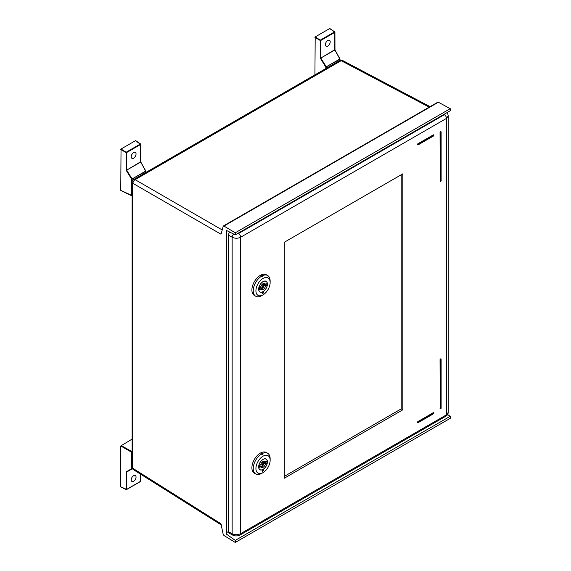 <?xml version="1.0" encoding="UTF-8"?>
<svg xmlns="http://www.w3.org/2000/svg" width="571" height="571" viewBox="0 0 571 571"><rect width="100%" height="100%" fill="white"/><g stroke="black" fill="none" stroke-linecap="round" stroke-linejoin="round"><path stroke-width="0.86" d="M342.643 60.526A3.033 3.033 0 0 0 339.681 60.569A3.033 1.749 60 0 1 341.151 60.69A3.033 1.749 -62.2 0 1 342.614 60.512L430.07 106.656M438.371 102.238L437.586 102.495L438.371 102.238L450.241 108.676L235.281 232.782L223.932 226.052L438.371 102.238M447.607 414.567L450.241 416.28L235.281 540.38L226.102 533.899L226.102 230.263L235.281 234.852L450.241 110.745L450.241 108.676M450.241 416.28L450.241 418.343L235.281 542.45L223.932 535.484L223.175 534.342L221.084 524.328M221.291 524.963L133.528 469.733A3.033 1.749 -57.8 0 1 132.95 468.377A3.033 1.749 180 0 1 132.108 467.164A3.033 3.033 0 0 0 133.557 469.747M221.234 233.525L221.448 232.847M223.175 226.28L223.932 226.052L223.175 226.28L221.341 233.254M235.281 234.852L235.281 232.782M235.281 540.38L235.281 542.45M240.02 535.048A3.033 1.749 -120 0 0 240.648 533.657L446.479 414.824L448.256 412.362L448.256 115.899L446.479 118.397L446.479 414.824A3.033 1.749 60 0 1 445.851 416.209L240.02 535.048C239.934 535.755 234.531 536.512 232.811 535.155L232.818 535.155A3.033 1.749 118.3 0 0 232.818 535.155A3.033 1.749 118.3 0 1 232.147 533.742C235.002 535.034 237.836 535.006 240.648 533.657L240.648 237.236C237.836 238.578 235.002 238.578 232.147 237.236L232.147 533.742L228.25 531.651L226.673 532.557M226.102 533.899L226.587 532.607M221.191 524.635L220.813 523.664L132.95 468.377L132.95 183.37A3.033 1.827 -60 0 1 135.099 179.658A3.033 1.749 -120 0 0 133.628 179.537A3.033 3.033 0 0 0 132.108 182.163A3.033 1.749 0 0 0 132.95 183.37L220.813 234.103M402.833 409.792L402.833 173.827L284.294 242.261L284.294 478.227L402.833 409.792L401.22 408.865L401.22 174.755M401.22 408.865L284.294 476.371M229.521 231.969L228.25 234.988L232.147 237.236A3.033 1.692 120 0 1 233.639 234.024M232.818 535.155L228.9 533.05L228.25 531.651L228.25 234.988M440.22 408.629L440.041 359.509L440.833 358.952M417.694 144.791L417.786 143.828L433.589 134.906M440.22 181.335L440.041 132.215L440.833 131.658M417.694 422.561L417.786 421.598L433.589 412.676M262.36 292.031A6.181 3.569 -60 0 1 259.941 292.009A6.181 3.569 -60 0 1 258.656 289.176A6.181 3.569 -60 0 1 261.361 282.959A6.181 3.569 -60 0 1 266.122 281.303A6.181 3.569 -60 0 1 267.399 284.13A6.181 3.569 -60 0 1 263.702 291.253L263.702 292.866L262.36 293.637L262.26 291.974M255.922 290.76A10.05 5.803 120 0 0 263.031 294.857A10.05 5.803 120 0 0 270.14 282.552A10.05 5.803 120 0 0 263.031 278.448A10.05 5.803 120 0 0 255.922 290.76M270.14 282.552L270.14 281.003A11.948 6.895 120 0 0 267.663 275.536A11.948 6.895 120 0 0 262.225 275.836L262.446 276.571L261.154 276.457A11.948 6.895 120 0 0 253.239 290.76A11.948 6.895 120 0 0 255.715 296.228A11.948 6.895 120 0 0 261.689 295.635L263.031 294.857M255.715 296.228L254.373 295.45A11.948 6.895 -60 0 1 251.904 289.982A11.948 6.895 -60 0 1 257.114 277.963A11.948 6.895 -60 0 1 266.322 274.758L267.663 275.536M262.225 275.836C261.175 275.622 260.819 275.829 261.154 276.457L260.933 276.136M263.181 291.517L263.702 292.866M263.031 287.584A1.135 0.657 120 0 0 263.773 286.578A1.135 0.657 120 0 0 263.602 285.671A1.135 0.657 120 0 0 263.031 285.721A1.135 0.657 120 0 0 262.289 286.728A1.135 0.657 120 0 0 262.46 287.641A1.135 0.657 120 0 0 263.031 287.584M267.05 284.244L267.05 284.429A1.063 0.614 -60 0 1 266.3 285.628L265.465 286.114A3.604 2.077 -60 0 1 263.031 289.597A3.604 2.077 -60 0 1 261.233 289.775A3.604 2.077 -60 0 1 260.597 288.926L259.762 289.411A1.063 0.614 -60 0 1 259.227 289.461A1.063 0.614 -60 0 1 259.013 289.069L259.013 288.883A1.063 0.614 -60 0 1 259.762 287.677L260.597 287.192A3.604 2.077 -60 0 1 263.031 283.708A3.604 2.077 -60 0 1 264.83 283.53A3.604 2.077 -60 0 1 265.465 284.379L266.3 283.901A1.063 0.614 -60 0 1 266.835 283.844A1.063 0.614 -60 0 1 267.05 284.244L266.386 283.858M263.031 281.696A6.067 3.505 120 0 0 259.063 287.049A6.067 3.505 120 0 0 259.998 291.909A6.067 3.505 120 0 0 263.031 291.61A6.067 3.505 120 0 0 266.992 286.264A6.067 3.505 120 0 0 266.065 281.396A6.067 3.505 120 0 0 263.031 281.696M262.225 288.448C261.175 288.326 260.819 288.533 261.154 289.069L262.225 289.133L262.225 288.448L262.225 289.133M259.27 288.162L260.597 288.926M265.465 286.114L262.282 284.279M263.781 283.409L265.465 284.379M267.05 284.429L266.214 283.944M262.36 469.776A6.181 3.569 -60 0 1 259.941 469.755A6.181 3.569 -60 0 1 258.656 466.928A6.181 3.569 -60 0 1 261.361 460.704A6.181 3.569 -60 0 1 266.122 459.048A6.181 3.569 -60 0 1 267.399 461.882A6.181 3.569 -60 0 1 263.702 469.005L263.702 470.611L262.36 471.389L262.26 469.719M255.922 468.505A10.05 5.803 120 0 0 263.031 472.61A10.05 5.803 120 0 0 270.14 460.297A10.05 5.803 120 0 0 263.031 456.193A10.05 5.803 120 0 0 255.922 468.505M270.14 460.297L270.14 458.749A11.948 6.895 120 0 0 267.663 453.281A11.948 6.895 120 0 0 262.225 453.581L262.446 454.323L261.154 454.202A11.948 6.895 120 0 0 253.239 468.505A11.948 6.895 120 0 0 255.715 473.973A11.948 6.895 120 0 0 261.689 473.38L263.031 472.61M255.715 473.973L254.373 473.202A11.948 6.895 -60 0 1 251.904 467.735A11.948 6.895 -60 0 1 257.114 455.708A11.948 6.895 -60 0 1 266.322 452.51L267.663 453.281M262.225 453.581C261.175 453.367 260.819 453.574 261.154 454.202L260.933 453.881M263.181 469.269L263.702 470.611M263.031 465.329A1.135 0.657 120 0 0 263.773 464.33A1.135 0.657 120 0 0 263.602 463.416A1.135 0.657 120 0 0 263.031 463.474A1.135 0.657 120 0 0 262.289 464.48A1.135 0.657 120 0 0 262.46 465.386A1.135 0.657 120 0 0 263.031 465.329M267.05 461.989L267.05 462.175A1.063 0.614 -60 0 1 266.3 463.381L265.465 463.866A3.604 2.077 -60 0 1 263.031 467.342A3.604 2.077 -60 0 1 261.233 467.521A3.604 2.077 -60 0 1 260.597 466.678L259.762 467.157A1.063 0.614 -60 0 1 259.227 467.214A1.063 0.614 -60 0 1 259.013 466.814L259.013 466.628A1.063 0.614 -60 0 1 259.762 465.422L260.597 464.944A3.604 2.077 -60 0 1 263.031 461.461A3.604 2.077 -60 0 1 264.83 461.282A3.604 2.077 -60 0 1 265.465 462.132L266.3 461.646A1.063 0.614 -60 0 1 266.835 461.596A1.063 0.614 -60 0 1 267.05 461.989L266.386 461.604M263.031 459.448A6.067 3.505 120 0 0 259.063 464.794A6.067 3.505 120 0 0 259.998 469.655A6.067 3.505 120 0 0 263.031 469.355A6.067 3.505 120 0 0 266.992 464.009A6.067 3.505 120 0 0 266.065 459.148A6.067 3.505 120 0 0 263.031 459.448M262.225 466.193C261.175 466.072 260.819 466.279 261.154 466.814L262.225 466.878L262.225 466.193L262.225 466.878M259.27 465.915L260.597 466.678M265.465 463.866L262.282 462.025M263.781 461.161L265.465 462.132M267.05 462.175L266.214 461.696M132.108 452.025L131.637 452.239L120.759 445.965L120.759 486.842L126.619 489.397L126.091 489.404L126.091 472.074L131.637 468.62L131.637 452.239L132.108 452.253M132.108 439.099L120.759 445.965M126.091 472.074L132.451 468.57M132.458 468.57L126.255 471.725M140.666 480.989L140.395 481.453M133.635 481.267A3.412 1.97 120 0 0 135.862 478.255A3.412 1.97 120 0 0 135.341 475.522A3.412 1.97 120 0 0 133.635 475.693A3.412 1.97 120 0 0 131.401 478.698A3.412 1.97 120 0 0 131.93 481.432A3.412 1.97 120 0 0 133.635 481.267M329.674 28.564L334.927 32.204L334.556 31.897L320.524 40.006L320.252 40.47L320.781 40.462L315.192 36.922L329.674 28.564M314.921 74.865L315.192 36.922M339.895 60.455L339.895 59.27L325.798 67.114L320.417 58.321L334.813 49.684L339.902 58.97M320.417 58.321L320.252 40.47L314.921 37.386M329.874 28.55L334.756 31.89A0.378 0.378 0 0 1 334.927 32.204L334.977 49.913M327.797 40.484A3.412 1.97 120 0 0 325.563 43.496A3.412 1.97 120 0 0 326.091 46.23A3.412 1.97 120 0 0 327.797 46.058A3.412 1.97 120 0 0 330.024 43.053A3.412 1.97 120 0 0 329.503 40.32A3.412 1.97 120 0 0 327.797 40.484M135.513 140.659L140.652 144.456L140.395 143.999L126.362 152.1L126.091 152.564L126.619 152.557L121.031 149.024L135.513 140.659M132.108 195.61L120.759 190.364L121.031 149.024M145.733 172.542L145.733 171.371L131.637 179.208L126.255 170.415L140.652 161.779L145.741 171.064M126.255 170.415L126.091 152.564L120.759 149.488M132.158 181.621L132.158 179.208L131.637 179.208L131.637 195.589L132.079 195.76A0.378 0.378 0 0 1 131.723 195.767L120.852 190.543M135.712 140.652L140.602 143.985A0.378 0.378 0 0 1 140.766 144.299L140.816 162.014M133.635 152.585A3.412 1.97 120 0 0 131.401 155.59A3.412 1.97 120 0 0 131.93 158.324A3.412 1.97 120 0 0 133.635 158.16A3.412 1.97 120 0 0 135.862 155.148A3.412 1.97 120 0 0 135.341 152.414A3.412 1.97 120 0 0 133.635 152.585M429.206 107.155L341.151 60.69L135.099 179.658L222.212 229.956M445.244 113.629L444.374 114.707A3.033 1.749 60 0 1 446.479 118.397L240.648 237.236A3.033 1.749 -120 0 0 238.542 233.539L236.694 234.039M444.374 114.707L238.542 233.539M440.041 359.509L440.205 408.529L440.662 408.708L440.741 359.609L441.119 359.295L440.312 359.045M441.005 408.065L440.041 408.436M440.205 359.609L440.741 359.609L440.469 359.138L440.205 359.609M440.576 358.895L441.005 359.452L440.741 408.529M433.339 134.849L417.786 143.828M417.515 144.292L418.215 144.384L417.943 143.921L417.679 144.699L418.136 144.87L417.515 144.606M418.215 144.384L433.767 135.406L433.689 134.92L433.767 135.712L418.215 144.384M433.767 135.406L433.496 135.869M440.041 132.215L441.005 132.151L441.005 181.078L440.469 131.844L440.205 181.235L440.741 181.235L440.041 181.143M440.741 131.687L441.005 132.151L440.741 131.687M441.005 180.771L440.741 181.235M433.339 412.619L417.943 421.691L417.679 422.155L418.215 422.155L417.786 421.598M433.767 413.176L433.496 412.712L433.767 413.49L418.215 422.155L433.496 413.64M418.215 422.469L417.679 422.469L418.215 422.469M259.762 289.411L258.949 288.94M263.003 283.73L266.3 285.628M259.762 467.157L258.949 466.693M263.003 461.475L266.3 463.381M132.158 467.706L132.408 468.47M126.705 471.889L132.079 468.784M121.031 445.501L132.108 451.654M132.508 468.67L126.619 472.067L126.619 489.397L140.652 481.289L140.652 474.215M326.319 68.284L326.319 67.107L325.798 67.114L325.798 68.584M339.816 59.006L326.241 66.843L320.866 58.049L334.884 49.955L339.816 59.006M340.002 60.405L340.002 59.113A0.378 0.378 0 0 0 339.959 58.934L334.813 49.684L334.813 32.354L320.781 40.462L320.781 57.785L320.252 57.792M145.655 171.107L132.079 178.944L126.705 170.144L140.723 162.05L145.655 171.107M145.841 172.478L145.841 171.214A0.378 0.378 0 0 0 145.798 171.036L140.652 161.779L140.652 144.456L126.619 152.557L126.619 169.887L126.091 169.894M132.108 467.164L132.108 182.163M133.628 179.537L339.681 60.569M223.397 225.98L437.8 102.195M226.673 230.541L226.673 532.971M448.256 412.362C448.021 414.268 447.221 415.552 445.851 416.209M448.256 115.913L447.807 114.043L446.808 112.723M440.12 408.615L440.284 408.708A0.378 0.378 0 0 0 440.662 408.708L440.926 408.55A0.378 0.378 0 0 0 441.119 408.222L441.119 359.295A0.378 0.378 0 0 0 440.926 358.966L440.769 358.873M417.594 144.777L417.758 144.87A0.378 0.378 0 0 0 418.136 144.87L433.689 135.891A0.378 0.378 0 0 0 433.874 135.563L433.874 135.248A0.378 0.378 0 0 0 433.689 134.92L433.525 134.827M440.12 181.314L440.284 181.407A0.378 0.378 0 0 0 440.662 181.407L440.926 181.257A0.378 0.378 0 0 0 441.119 180.928L441.119 132.001A0.378 0.378 0 0 0 440.926 131.673L440.769 131.58M433.525 412.605L433.689 412.697A0.378 0.378 0 0 1 433.874 413.026L433.874 413.333A0.378 0.378 0 0 1 433.689 413.661L418.136 422.64A0.378 0.378 0 0 1 417.758 422.64L417.594 422.547M263.602 285.671L261.889 284.679M262.46 287.641L260.754 286.649M259.405 291.567L259.998 291.909M265.472 281.06L266.065 281.396M263.602 463.416L261.889 462.431M262.46 465.386L260.754 464.401M259.405 469.319L259.998 469.655M265.472 458.806L266.065 459.148M120.852 487.02L126.184 489.583A0.378 0.378 0 0 0 126.541 489.568L140.573 481.467A0.378 0.378 0 0 0 140.766 481.139L140.766 474.287"/></g></svg>

